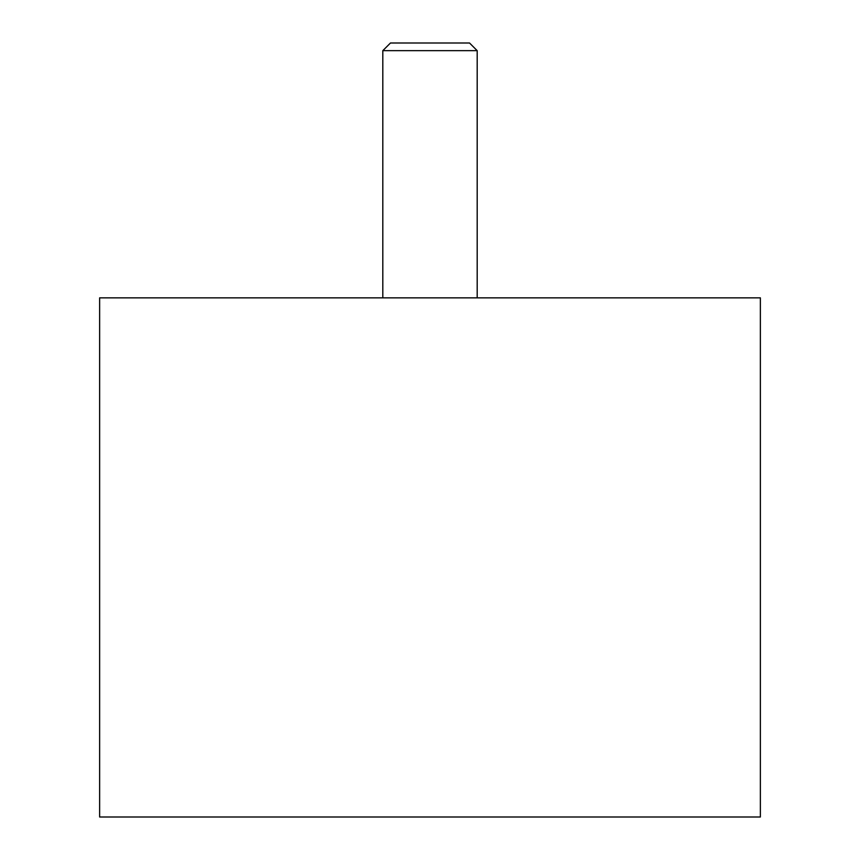 <?xml version="1.0" encoding="UTF-8"?>
<svg xmlns="http://www.w3.org/2000/svg" width="860" height="860" viewBox="0 0 860 860"><rect width="100%" height="100%" fill="white"/><g stroke="black" fill="none" stroke-linecap="round" stroke-linejoin="round"><path stroke-width="1.29" d="M760.369 297.85L760.369 817L99.631 817L99.631 297.85L760.369 297.85M477.192 50.665L382.808 50.665L390.472 43L469.528 43L477.192 50.665L477.192 297.85M382.808 297.85L382.808 50.665"/></g></svg>
